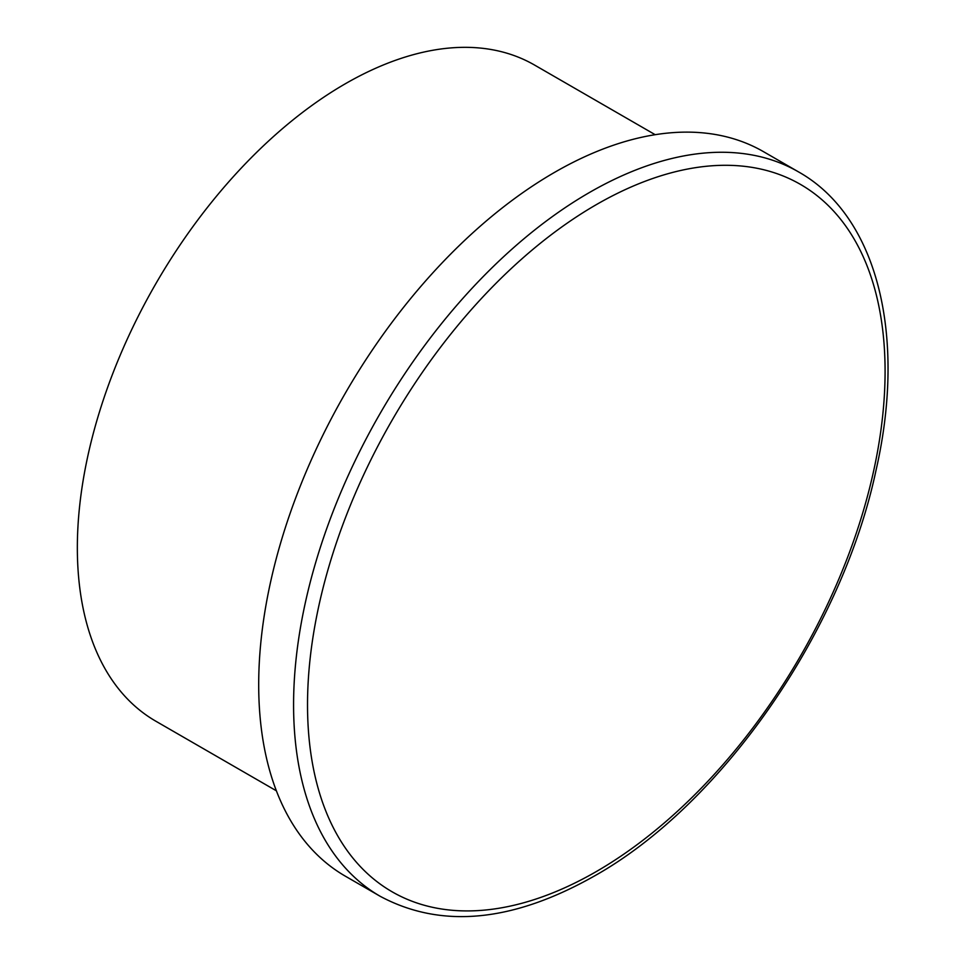 <?xml version="1.0" encoding="UTF-8"?>
<svg xmlns="http://www.w3.org/2000/svg" width="964" height="964" viewBox="0 0 964 964"><rect width="100%" height="100%" fill="white"/><g stroke="black" fill="none" stroke-linecap="round" stroke-linejoin="round"><path stroke-width="1.45" d="M655.183 134.695L534.586 65.07A378.804 218.708 120 0 0 155.794 283.778A378.804 218.708 120 0 0 155.794 721.18L276.379 790.805M798.457 171.857L763.584 151.722A418.256 241.482 120 0 0 345.317 393.204A418.256 241.482 120 0 0 345.329 876.168L380.202 896.303C441.223 928.971 512.571 922.235 594.258 876.083C721.819 804.615 842.054 631.155 876.047 470.191C906.799 335.568 877.505 216.225 798.457 171.857A418.256 241.482 120 0 0 380.202 413.339A418.256 241.482 120 0 0 380.202 896.303M596.306 871.564A408.399 235.794 -60 0 1 346.209 515.764A408.399 235.794 -60 0 1 846.392 226.986A408.399 235.794 -60 0 1 596.306 871.564"/></g></svg>
